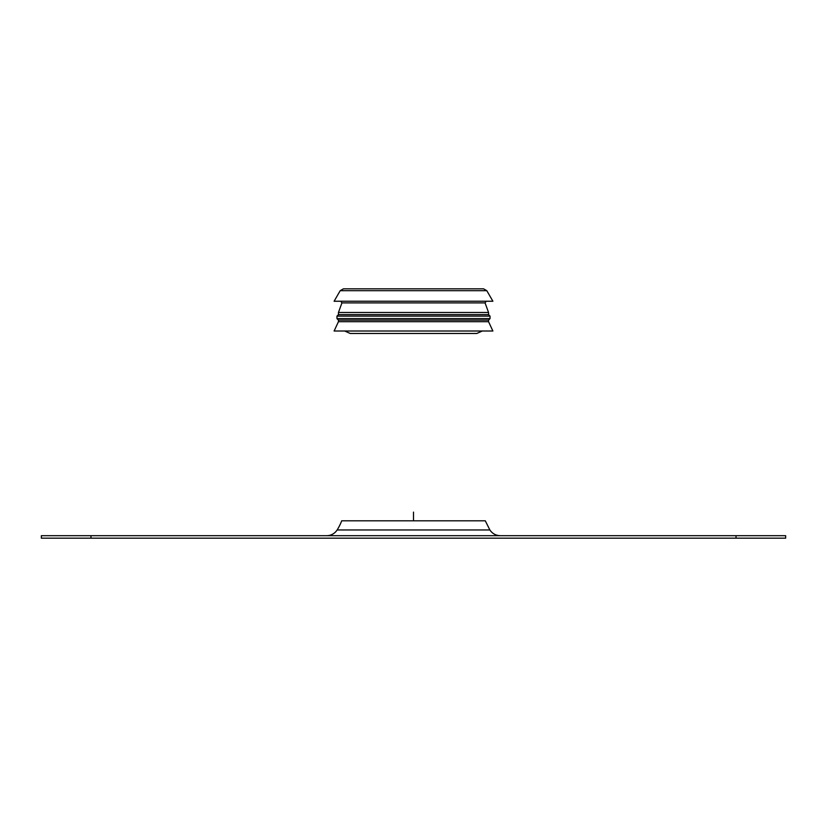 <?xml version="1.0" encoding="UTF-8"?>
<svg xmlns="http://www.w3.org/2000/svg" width="827" height="827" viewBox="0 0 827 827"><rect width="100%" height="100%" fill="white"/><g stroke="black" fill="none" stroke-linecap="round" stroke-linejoin="round"><path stroke-width="1.24" d="M490.039 316.121L488.55 314.632L488.55 312.482L338.45 312.482L338.45 314.632L336.961 316.121L336.961 318.602L490.039 318.602L490.039 316.121L336.961 316.121M488.55 312.482L485.067 302.899L341.933 302.899L340.776 301.235M488.55 314.632L338.45 314.632M488.55 321.693L338.45 321.693L334.108 331.007L492.892 331.007L488.55 321.693L488.55 320.09L338.45 320.09L336.961 318.602M488.55 320.09L490.039 318.602M482.317 331.007L476.765 333.488L350.234 333.488L344.683 331.007M473.044 333.488L353.956 333.488M483.113 288.83L343.422 288.83L483.578 288.83L486.803 290.69L340.197 290.69L343.422 288.83M486.803 290.69L492.892 301.235L334.108 301.235L340.197 290.69M337.127 529.962L489.873 529.962L485.294 520.803L341.706 520.803A49.62 49.62 0 0 1 337.127 529.962A12.405 12.405 0 0 1 326.665 535.689M41.35 535.689L41.35 538.17L785.65 538.17L785.65 535.689L41.35 535.689M413.5 512.12L413.5 520.803M90.97 535.689L90.97 538.17M736.03 535.689L736.03 538.17M485.067 302.899L486.224 301.235M341.933 302.899L338.45 312.482M338.45 320.09L338.45 321.693M489.873 529.962C492.385 533.653 495.869 535.555 500.335 535.689"/></g></svg>
